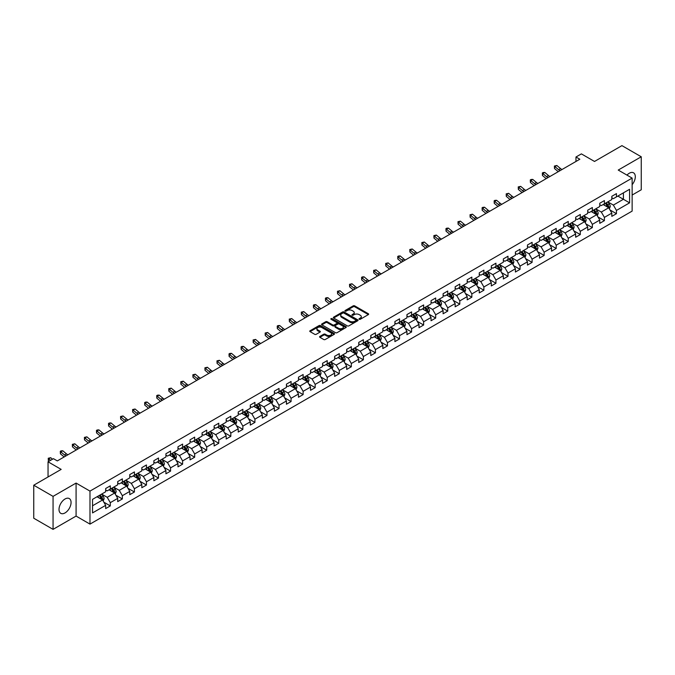 <?xml version="1.0" encoding="UTF-8"?>
<svg xmlns="http://www.w3.org/2000/svg" width="675" height="675" viewBox="0 0 675 675"><rect width="100%" height="100%" fill="white"/><g stroke="black" fill="none" stroke-linecap="round" stroke-linejoin="round"><path stroke-width="1.01" d="M359.227 319.275A0.751 0.43 0 0 0 360.29 319.275L368.348 314.618A1.072 0.616 0 0 0 368.66 314.179A1.072 0.616 0 0 0 368.348 313.74L354.696 305.868A1.072 0.616 0 0 0 353.185 305.868L345.127 310.517A0.751 0.43 0 0 0 346.191 311.124L347.228 310.525A3.434 1.983 0 0 1 352.08 310.525L353.219 311.183A3.434 1.983 0 0 1 354.223 312.584A3.434 1.983 0 0 1 353.219 313.985L352.181 314.584A0.751 0.43 0 0 0 353.236 315.2L354.282 314.601A3.434 1.983 0 0 1 359.134 314.601L360.273 315.25A3.434 1.983 0 0 1 361.277 316.659A3.434 1.983 0 0 1 360.273 318.06L359.227 318.659A0.751 0.43 0 0 0 359.227 319.275L359.227 318.659M65.036 512.916A8.522 4.919 120 0 0 70.605 505.406A8.522 4.919 120 0 0 69.297 498.572A8.522 4.919 120 0 0 65.036 498.994A8.522 4.919 120 0 0 59.468 506.503A8.522 4.919 120 0 0 60.775 513.337A8.522 4.919 120 0 0 65.036 512.916M632.138 184.672A8.522 4.919 120 0 0 633.538 172.817A8.522 4.919 120 0 0 629.277 173.239A8.522 4.919 120 0 0 626.957 175.112M319.891 336.42A1.072 0.616 0 0 0 319.579 336.859A1.072 0.616 0 0 0 319.891 337.298L323.722 339.508A1.072 0.616 0 0 0 325.24 339.508L334.184 334.344A1.072 0.616 0 0 0 334.505 333.906A1.072 0.616 0 0 0 334.184 333.467L320.541 325.586A1.072 0.616 0 0 0 319.022 325.586L310.078 330.75A1.072 0.616 0 0 0 309.757 331.189A1.072 0.616 0 0 0 310.078 331.627L314.702 334.302A1.072 0.616 0 0 0 316.221 334.302L320.043 332.083A1.072 0.616 0 0 0 320.363 331.653A1.072 0.616 0 0 0 320.043 331.214L317.748 329.889A2.869 1.654 0 0 1 316.913 328.717A2.869 1.654 0 0 1 318.684 327.189A2.869 1.654 0 0 1 321.806 327.544L330.792 332.733A2.869 1.654 0 0 1 331.636 333.906A2.869 1.654 0 0 1 329.864 335.433A2.869 1.654 0 0 1 326.734 335.078L325.24 334.209A1.072 0.616 0 0 0 323.722 334.209L319.891 336.42L319.891 337.298L323.722 335.104L323.722 334.209M632.138 195.05L641.25 189.785L641.25 156.777L621.937 145.631L594.515 161.46L581.377 153.883L575.969 157.005L579.833 159.232L57.308 460.907L53.452 458.679L48.043 461.801L48.043 476.963M53.063 496.37L53.063 529.369L76.081 516.08L76.081 483.072L53.063 496.37L33.75 485.215L61.172 469.387L48.043 461.801M76.081 483.072L89.986 491.105L632.138 178.099L632.138 211.106L89.986 524.112L89.986 491.105M641.25 156.777L618.233 170.066L632.138 178.099M347.304 325.89A1.072 0.616 0 0 0 348.823 325.89L357.767 320.726A1.072 0.616 0 0 0 358.087 320.288A1.072 0.616 0 0 0 357.767 319.849L344.123 311.968A1.072 0.616 0 0 0 342.605 311.968L333.652 317.14A1.072 0.616 0 0 0 333.34 317.571A1.072 0.616 0 0 0 333.652 318.009L347.304 325.89M331.341 319.435A0.751 0.43 0 0 1 332.1 319.537L345.963 327.544L337.027 332.699A1.072 0.616 0 0 1 335.517 332.699L321.865 324.818L321.865 323.941A1.072 0.616 0 0 0 321.553 324.38A1.072 0.616 0 0 0 321.865 324.818M321.865 323.941L325.696 321.73A1.072 0.616 0 0 1 327.215 321.73L332.75 324.928A1.072 0.616 0 0 0 334.26 324.928L336.8 323.46A1.072 0.616 0 0 0 337.12 323.021A1.072 0.616 0 0 0 336.8 322.591L331.037 319.258A0.751 0.43 0 0 1 332.1 318.651L345.98 326.658A1.072 0.616 0 0 1 346.292 327.097A1.072 0.616 0 0 1 345.98 327.535L345.98 326.658M53.063 529.369L33.75 518.223L33.75 485.215M103.857 502.183L110.303 505.913L110.303 502.656L117.72 498.369L117.72 501.626L122.361 498.952L122.361 495.695L129.769 491.417L129.769 494.674L134.409 491.999L134.409 488.742L141.826 484.456L141.826 487.713L146.458 485.038L146.458 481.781L153.875 477.503L153.875 480.76L158.507 478.077L158.507 474.82L165.923 470.542L165.923 473.799L170.564 471.125L170.564 467.868L177.981 463.582L177.981 466.838L182.613 464.164L182.613 460.907L190.029 456.629L190.029 459.886L194.662 457.211L194.662 453.954L202.078 449.668L202.078 452.925L206.71 450.25L206.71 446.993L214.127 442.716L214.127 445.964L218.767 443.289L218.767 440.032L226.184 435.755L226.184 439.012L230.816 436.337L230.816 433.08L238.233 428.794L238.233 432.051L242.865 429.376L242.865 426.119L250.282 421.841L250.282 425.098L254.922 422.415L254.922 419.167L262.339 414.88L262.339 418.137L266.971 415.462L266.971 412.206L274.387 407.928L274.387 411.176L279.02 408.502L279.02 405.245L286.436 400.967L286.436 404.224L291.068 401.549L291.068 398.292L298.485 394.006L298.485 397.263L303.126 394.588L303.126 391.331L310.542 387.053L310.542 390.31L315.174 387.627L315.174 384.379L322.591 380.093L322.591 383.349L327.223 380.675L327.223 377.418L334.64 373.132L334.64 376.388L339.28 373.714L339.28 370.457L346.697 366.179L346.697 369.436L351.329 366.761L351.329 363.504L358.746 359.218L358.746 362.475L363.378 359.8L363.378 356.543L370.794 352.266L370.794 355.523L375.427 352.839L375.427 349.591L382.843 345.305L382.843 348.562L387.484 345.887L387.484 342.63L394.9 338.344L394.9 341.601L399.532 338.926L399.532 335.669L406.949 331.391L406.949 334.648L411.581 331.973L411.581 328.717L418.998 324.43L418.998 327.687L423.638 325.012L423.638 321.756L431.047 317.478L431.047 320.726L435.687 318.052L435.687 314.795L443.104 310.517L443.104 313.774L447.736 311.099L447.736 307.842L455.153 303.556L455.153 306.813L459.785 304.138L459.785 300.881L467.201 296.603L467.201 299.86L471.842 297.186L471.842 293.929L479.258 289.642L479.258 292.899L483.891 290.225L483.891 286.968L491.307 282.69L491.307 285.938L495.939 283.264L495.939 280.007L503.356 275.729L503.356 278.986L507.997 276.311L507.997 273.054L515.405 268.768L515.405 272.025L520.045 269.35L520.045 266.093L527.462 261.816L527.462 265.073L532.094 262.389L532.094 259.141L539.511 254.855L539.511 258.112L544.143 255.437L544.143 252.18L551.559 247.902L551.559 251.151L556.2 248.476L556.2 245.219L563.617 240.941L563.617 244.198L568.249 241.523L568.249 238.267L575.665 233.98L575.665 237.237L580.298 234.562L580.298 231.306L587.714 227.028L587.714 230.285L592.346 227.602L592.346 224.353L599.763 220.067L599.763 223.324L604.403 220.649L604.403 217.392L611.82 213.106L611.82 216.363L616.452 213.688L616.452 210.431L629.581 202.854L629.581 189.295L623.405 192.864L623.405 199.285L629.581 202.854M110.303 505.913L105.671 508.587L105.671 505.33L92.534 512.916L92.534 499.357L105.671 491.771L105.671 488.514L110.303 485.84L110.303 489.097L117.72 484.819L117.72 481.562L122.361 478.879L122.361 482.136L129.769 477.858L129.769 474.601L134.409 471.926L134.409 475.183L141.826 470.897L141.826 467.64L146.458 464.965L146.458 468.222L153.875 463.944L153.875 460.688L158.507 458.013L158.507 461.27L165.923 456.983L165.923 453.727L170.564 451.052L170.564 454.309L177.981 450.023L177.981 446.774L182.613 444.091L182.613 447.348L190.029 443.07L190.029 439.813L194.662 437.138L194.662 440.395L202.078 436.109L202.078 432.852L206.71 430.177L206.71 433.434L214.127 429.157L214.127 425.9L218.767 423.225L218.767 426.473L226.184 422.196L226.184 418.939L230.816 416.264L230.816 419.521L238.233 415.235L238.233 411.986L242.865 409.303L242.865 412.56L250.282 408.282L250.282 405.025L254.922 402.351L254.922 405.608L262.339 401.321L262.339 398.064L266.971 395.39L266.971 398.647L274.387 394.369L274.387 391.112L279.02 388.437L279.02 391.686L286.436 387.408L286.436 384.151L291.068 381.476L291.068 384.733L298.485 380.447L298.485 377.19L303.126 374.515L303.126 377.772L310.542 373.494L310.542 370.238L315.174 367.563L315.174 370.82L322.591 366.533L322.591 363.277L327.223 360.602L327.223 363.859L334.64 359.581L334.64 356.324L339.28 353.649L339.28 356.898L346.697 352.62L346.697 349.363L351.329 346.688L351.329 349.945L358.746 345.659L358.746 342.402L363.378 339.727L363.378 342.984L370.794 338.707L370.794 335.45L375.427 332.775L375.427 336.032L382.843 331.746L382.843 328.489L387.484 325.814L387.484 329.071L394.9 324.785L394.9 321.536L399.532 318.853L399.532 322.11L406.949 317.832L406.949 314.575L411.581 311.901L411.581 315.157L418.998 310.871L418.998 307.614L423.638 304.94L423.638 308.197L431.047 303.919L431.047 300.662L435.687 297.987L435.687 301.236L443.104 296.958L443.104 293.701L447.736 291.026L447.736 294.283L455.153 289.997L455.153 286.748L459.785 284.065L459.785 287.322L467.201 283.044L467.201 279.788L471.842 277.113L471.842 280.37L479.258 276.083L479.258 272.827L483.891 270.152L483.891 273.409L491.307 269.131L491.307 265.874L495.939 263.199L495.939 266.448L503.356 262.17L503.356 258.913L507.997 256.238L507.997 259.495L515.405 255.209L515.405 251.961L520.045 249.278L520.045 252.534L527.462 248.257L527.462 245L532.094 242.325L532.094 245.582L539.511 241.296L539.511 238.039L544.143 235.364L544.143 238.621L551.559 234.343L551.559 231.086L556.2 228.412L556.2 231.66L563.617 227.382L563.617 224.125L568.249 221.451L568.249 224.707L575.665 220.421L575.665 217.164L580.298 214.49L580.298 217.747L587.714 213.469L587.714 210.212L592.346 207.537L592.346 210.794L599.763 206.508L599.763 203.251L604.403 200.576L604.403 203.833L611.82 199.555L611.82 196.298L616.452 193.615L616.452 196.872L629.581 189.295M109.072 489.814L114.632 493.02L107.215 497.306L101.655 494.092M105.671 489.991L107.215 490.877L110.303 489.097M107.215 497.306L110.303 502.656M114.632 493.02L117.72 498.369M121.12 482.853L126.681 486.068L119.264 490.345L113.704 487.131M117.72 483.03L119.264 483.924L122.361 482.136M119.264 490.345L122.361 495.695M126.681 486.068L129.769 491.417M133.169 475.892L138.738 479.107L131.321 483.384L125.752 480.178M129.769 476.069L131.321 476.963L134.409 475.183M131.321 483.384L134.409 488.742M138.738 479.107L141.826 484.456M145.226 468.939L150.787 472.146L143.37 476.432L137.81 473.217M141.826 469.117L143.37 470.011L146.458 468.222M143.37 476.432L146.458 481.781M150.787 472.146L153.875 477.503M157.275 461.978L162.835 465.193L155.419 469.471L149.858 466.265M153.875 462.156L155.419 463.05L158.507 461.27M155.419 469.471L158.507 474.82M162.835 465.193L165.923 470.542M169.324 455.026L174.884 458.232L167.468 462.518L161.907 459.304M165.923 455.203L167.468 456.089L170.564 454.309M167.468 462.518L170.564 467.868M174.884 458.232L177.981 463.582M181.373 448.065L186.941 451.271L179.525 455.557L173.956 452.343M177.981 448.242L179.525 449.137L182.613 447.348M179.525 455.557L182.613 460.907M186.941 451.271L190.029 456.629M193.43 441.104L198.99 444.319L191.573 448.597L186.013 445.39M190.029 441.281L191.573 442.176L194.662 440.395M191.573 448.597L194.662 453.954M198.99 444.319L202.078 449.668M205.478 434.152L211.039 437.358L203.622 441.644L198.062 438.429M202.078 434.329L203.622 435.223L206.71 433.434M203.622 441.644L206.71 446.993M211.039 437.358L214.127 442.716M217.527 427.191L223.087 430.405L215.679 434.683L210.111 431.477M214.127 427.368L215.679 428.262L218.767 426.473M215.679 434.683L218.767 440.032M223.087 430.405L226.184 435.755M229.584 420.23L235.145 423.444L227.728 427.731L222.168 424.516M226.184 420.415L227.728 421.301L230.816 419.521M227.728 427.731L230.816 433.08M235.145 423.444L238.233 428.794M241.633 413.277L247.193 416.483L239.777 420.77L234.217 417.555M238.233 413.454L239.777 414.349L242.865 412.56M239.777 420.77L242.865 426.119M247.193 416.483L250.282 421.841M253.682 406.316L259.242 409.531L251.826 413.809L246.265 410.602M250.282 406.493L251.826 407.388L254.922 405.608M251.826 413.809L254.922 419.167M259.242 409.531L262.339 414.88M265.731 399.364L271.299 402.57L263.883 406.856L258.314 403.642M262.339 399.541L263.883 400.427L266.971 398.647M263.883 406.856L266.971 412.206M271.299 402.57L274.387 407.928M277.788 392.403L283.348 395.618L275.932 399.895L270.371 396.681M274.387 392.58L275.932 393.474L279.02 391.686M275.932 399.895L279.02 405.245M283.348 395.618L286.436 400.967M289.837 385.442L295.397 388.657L287.98 392.934L282.42 389.728M286.436 385.627L287.98 386.513L291.068 384.733M287.98 392.934L291.068 398.292M295.397 388.657L298.485 394.006M301.885 378.489L307.446 381.696L300.038 385.982L294.469 382.767M298.485 378.667L300.038 379.561L303.126 377.772M300.038 385.982L303.126 391.331M307.446 381.696L310.542 387.053M313.942 371.528L319.503 374.743L312.086 379.021L306.526 375.815M310.542 371.706L312.086 372.6L315.174 370.82M312.086 379.021L315.174 384.379M319.503 374.743L322.591 380.093M325.991 364.576L331.552 367.782L324.135 372.068L318.575 368.854M322.591 364.753L324.135 365.639L327.223 363.859M324.135 372.068L327.223 377.418M331.552 367.782L334.64 373.132M338.04 357.615L343.6 360.83L336.184 365.108L330.623 361.893M334.64 357.792L336.184 358.687L339.28 356.898M336.184 365.108L339.28 370.457M343.6 360.83L346.697 366.179M350.089 350.654L355.657 353.869L348.241 358.147L342.672 354.94M346.697 350.831L348.241 351.726L351.329 349.945M348.241 358.147L351.329 363.504M355.657 353.869L358.746 359.218M362.146 343.702L367.706 346.908L360.29 351.194L354.729 347.979M358.746 343.879L360.29 344.773L363.378 342.984M360.29 351.194L363.378 356.543M367.706 346.908L370.794 352.266M374.195 336.741L379.755 339.955L372.338 344.233L366.778 341.027M370.794 336.918L372.338 337.812L375.427 336.032M372.338 344.233L375.427 349.591M379.755 339.955L382.843 345.305M386.243 329.788L391.804 332.994L384.387 337.281L378.827 334.066M382.843 329.965L384.387 330.851L387.484 329.071M384.387 337.281L387.484 342.63M391.804 332.994L394.9 338.344M398.292 322.827L403.861 326.042L396.444 330.32L390.884 327.105M394.9 323.004L396.444 323.899L399.532 322.11M396.444 330.32L399.532 335.669M403.861 326.042L406.949 331.391M410.349 315.866L415.91 319.081L408.493 323.359L402.933 320.152M406.949 316.043L408.493 316.938L411.581 315.157M408.493 323.359L411.581 328.717M415.91 319.081L418.998 324.43M422.398 308.914L427.958 312.12L420.542 316.406L414.982 313.192M418.998 309.091L420.542 309.985L423.638 308.197M420.542 316.406L423.638 321.756M427.958 312.12L431.047 317.478M434.447 301.953L440.016 305.168L432.599 309.445L427.03 306.239M431.047 302.13L432.599 303.024L435.687 301.236M432.599 309.445L435.687 314.795M440.016 305.168L443.104 310.517M446.504 294.992L452.064 298.207L444.648 302.493L439.087 299.278M443.104 295.177L444.648 296.063L447.736 294.283M444.648 302.493L447.736 307.842M452.064 298.207L455.153 303.556M458.553 288.039L464.113 291.246L456.697 295.532L451.136 292.317M455.153 288.217L456.697 289.111L459.785 287.322M456.697 295.532L459.785 300.881M464.113 291.246L467.201 296.603M470.602 281.078L476.162 284.293L468.745 288.571L463.185 285.365M467.201 281.256L468.745 282.15L471.842 280.37M468.745 288.571L471.842 293.929M476.162 284.293L479.258 289.642M482.65 274.126L488.219 277.332L480.803 281.618L475.242 278.404M479.258 274.303L480.803 275.198L483.891 273.409M480.803 281.618L483.891 286.968M488.219 277.332L491.307 282.69M494.708 267.165L500.268 270.38L492.851 274.657L487.291 271.443M491.307 267.342L492.851 268.237L495.939 266.448M492.851 274.657L495.939 280.007M500.268 270.38L503.356 275.729M506.756 260.204L512.317 263.419L504.9 267.697L499.34 264.49M503.356 260.39L504.9 261.276L507.997 259.495M504.9 267.697L507.997 273.054M512.317 263.419L515.405 268.768M518.805 253.252L524.374 256.458L516.957 260.744L511.388 257.529M515.405 253.429L516.957 254.323L520.045 252.534M516.957 260.744L520.045 266.093M524.374 256.458L527.462 261.816M530.862 246.291L536.423 249.505L529.006 253.783L523.446 250.577M527.462 246.468L529.006 247.362L532.094 245.582M529.006 253.783L532.094 259.141M536.423 249.505L539.511 254.855M542.911 239.338L548.471 242.544L541.055 246.831L535.494 243.616M539.511 239.515L541.055 240.401L544.143 238.621M541.055 246.831L544.143 252.18M548.471 242.544L551.559 247.902M554.96 232.377L560.52 235.592L553.103 239.87L547.543 236.655M551.559 232.554L553.103 233.449L556.2 231.66M553.103 239.87L556.2 245.219M560.52 235.592L563.617 240.941M567.008 225.416L572.577 228.631L565.161 232.909L559.592 229.703M563.617 225.602L565.161 226.488L568.249 224.707M565.161 232.909L568.249 238.267M572.577 228.631L575.665 233.98M579.066 218.464L584.626 221.67L577.209 225.956L571.649 222.742M575.665 218.641L577.209 219.535L580.298 217.747M577.209 225.956L580.298 231.306M584.626 221.67L587.714 227.028M591.114 211.503L596.675 214.718L589.258 218.995L583.698 215.789M587.714 211.68L589.258 212.574L592.346 210.794M589.258 218.995L592.346 224.353M596.675 214.718L599.763 220.067M603.163 204.55L608.723 207.757L601.315 212.043L595.747 208.828M599.763 204.727L601.315 205.613L604.403 203.833M601.315 212.043L604.403 217.392M608.723 207.757L611.82 213.106M617.844 196.071L623.405 199.285L613.364 205.082L607.804 201.867M611.82 197.767L613.364 198.661L616.452 196.872M613.364 205.082L616.452 210.431M76.081 516.08L89.986 524.112M575.969 157.005L575.969 161.46M92.534 505.778L102.583 499.981L97.014 496.766M102.583 499.981L105.671 505.33M610.006 209.967L616.452 213.688M597.949 216.92L604.403 220.649M585.9 223.881L592.346 227.602M573.851 230.842L580.298 234.562M561.794 237.794L568.249 241.523M549.745 244.755L556.2 248.476M537.697 251.707L544.143 255.437M525.648 258.668L532.094 262.389M513.591 265.629L520.045 269.35M501.542 272.582L507.997 276.311M489.493 279.543L495.939 283.264M477.436 286.504L483.891 290.225M465.387 293.456L471.842 297.186M453.338 300.417L459.785 304.138M441.29 307.37L447.736 311.099M429.233 314.331L435.687 318.052M417.184 321.292L423.638 325.012M405.135 328.244L411.581 331.973M393.078 335.205L399.532 338.926M381.029 342.157L387.484 345.887M368.98 349.118L375.427 352.839M356.932 356.079L363.378 359.8M344.874 363.032L351.329 366.761M332.826 369.993L339.28 373.714M320.777 376.945L327.223 380.675M308.728 383.906L315.174 387.627M296.671 390.867L303.126 394.588M284.622 397.82L291.068 401.549M272.573 404.781L279.02 408.502M260.516 411.742L266.971 415.462M248.468 418.694L254.922 422.415M236.419 425.655L242.865 429.376M224.37 432.608L230.816 436.337M212.313 439.568L218.767 443.289M200.264 446.529L206.71 450.25M188.215 453.482L194.662 457.211M176.158 460.443L182.613 464.164M164.109 467.395L170.564 471.125M152.061 474.356L158.507 478.077M140.012 481.317L146.458 485.038M127.955 488.27L134.409 491.999M115.906 495.231L122.361 498.952M359.53 319.376L360.273 318.946A3.434 1.983 0 0 0 361.277 317.545L361.277 316.659M354.223 312.584L354.223 313.478A3.434 1.983 0 0 1 353.219 314.879L352.477 315.309M368.348 313.74L368.348 314.618L354.696 306.754A1.072 0.616 0 0 0 353.185 306.754L345.423 311.234M357.758 320.735L344.123 312.863A1.072 0.616 0 0 0 342.605 312.863L333.669 318.018L333.652 317.14M355.877 320.6A0.751 0.43 0 0 0 355.877 319.984L343.896 313.065A0.751 0.43 0 0 0 342.832 313.065L341.736 313.698A3.434 1.983 0 0 0 340.723 315.098A3.434 1.983 0 0 0 341.736 316.499L349.92 321.233A3.434 1.983 0 0 0 354.772 321.233L355.877 320.6L355.877 321.486A0.751 0.43 0 0 0 355.877 320.878M340.723 315.098L340.723 315.993A3.434 1.983 0 0 0 341.736 317.393L341.736 316.499M355.877 321.486L354.772 322.118A3.434 1.983 0 0 1 349.92 322.118L341.736 317.393M321.882 324.827L325.696 322.625L325.696 321.73M337.12 323.021L337.12 323.916A1.072 0.616 0 0 1 336.8 324.354L334.26 325.823A1.072 0.616 0 0 1 332.75 325.823L327.215 322.625A1.072 0.616 0 0 0 325.696 322.625M338.487 328.244A2.869 1.654 0 0 0 341.618 328.607A2.869 1.654 0 0 0 343.389 327.071A2.869 1.654 0 0 0 342.546 325.907L339.382 324.076A1.072 0.616 0 0 0 337.863 324.076L335.323 325.544A1.072 0.616 0 0 0 335.011 325.983A1.072 0.616 0 0 0 335.323 326.422L338.487 328.244L338.487 329.138A2.869 1.654 0 0 0 341.618 329.493A2.869 1.654 0 0 0 343.389 327.966L343.389 327.071M335.011 325.983L335.011 326.869A1.072 0.616 0 0 0 335.323 327.308L335.323 326.422M338.487 329.138L335.323 327.308M331.636 333.906L331.636 334.8A2.869 1.654 0 0 1 329.864 336.327A2.869 1.654 0 0 1 326.734 335.964L325.24 335.104A1.072 0.616 0 0 0 323.722 335.104M316.913 328.717L316.913 329.611A2.869 1.654 0 0 0 317.748 330.775L317.748 329.889M320.043 331.214L320.043 332.083L317.748 330.775M334.184 333.467L334.184 334.344L320.541 326.481A1.072 0.616 0 0 0 319.022 326.481L310.087 331.636L310.078 330.75M609.339 208.811L610.259 206.499A2.894 1.671 -120 0 0 609.331 204.036L607.736 201.909M604.96 205.58L603.872 204.137M605.34 203.285L606.935 205.419A2.894 1.671 60 0 1 607.77 207.157L608.69 206.626A2.894 1.671 -120 0 0 607.863 204.879L606.268 202.753M605.542 203.175L607.314 205.537A1.477 0.852 60 0 1 607.584 205.985L608.69 206.626M560.115 170.615A5.459 3.156 60 0 1 558.605 169.703L554.926 166.607L554.496 168.531L558.174 171.627A8.193 4.733 -120 0 0 558.259 171.695M562.047 169.501A5.459 3.156 60 0 1 560.537 168.581L556.858 165.493L554.926 166.607L554.394 166.025L556.858 165.493M554.496 168.531L554.394 166.025M597.291 215.772L598.202 213.46A2.894 1.671 -120 0 0 597.282 210.988L595.688 208.862M592.912 212.541L591.823 211.098M593.291 210.246L594.886 212.372A2.894 1.671 60 0 1 595.713 214.118L596.641 213.578A2.894 1.671 -120 0 0 595.814 211.84L594.219 209.714M593.494 210.127L595.266 212.49A1.477 0.852 60 0 1 595.527 212.937L596.641 213.578M585.233 222.733L586.153 220.413A2.894 1.671 -120 0 0 585.233 217.949L583.639 215.823M580.854 219.493L579.774 218.05M581.242 217.207L582.837 219.333A2.894 1.671 60 0 1 583.664 221.071L584.592 220.539A2.894 1.671 -120 0 0 583.765 218.801L582.171 216.667M581.445 217.088L583.208 219.451A1.477 0.852 60 0 1 583.478 219.898L584.592 220.539M548.066 177.576A5.459 3.156 60 0 1 546.556 176.656L542.877 173.559L542.447 175.492L546.126 178.588A8.193 4.733 -120 0 0 546.202 178.647M549.998 176.462A5.459 3.156 60 0 1 548.488 175.542L544.801 172.446L542.877 173.559L542.346 172.986L543.113 172.538L544.801 172.446M542.447 175.492L542.346 172.986M536.009 184.537A5.459 3.156 60 0 1 534.507 183.617L530.82 180.52L530.39 182.444L534.077 185.541A8.193 4.733 -120 0 0 534.153 185.608M537.941 183.414A5.459 3.156 60 0 1 536.439 182.503L532.752 179.407L530.82 180.52L530.297 179.938L531.065 179.491L532.752 179.407M530.39 182.444L530.297 179.938M573.185 229.686L574.104 227.374A2.894 1.671 -120 0 0 573.176 224.91L571.582 222.775M568.806 226.454L567.726 225.011M569.194 224.159L570.788 226.294A2.894 1.671 60 0 1 571.615 228.032L572.543 227.5A2.894 1.671 -120 0 0 571.708 225.754L570.113 223.628M569.388 224.049L571.16 226.403A1.477 0.852 60 0 1 571.43 226.851L572.543 227.5M561.136 236.647L562.056 234.326A2.894 1.671 -120 0 0 561.127 231.863L559.533 229.736M556.757 233.415L555.668 231.964M557.137 231.12L558.731 233.246A2.894 1.671 60 0 1 559.558 234.993L560.486 234.453A2.894 1.671 -120 0 0 559.659 232.715L558.065 230.58M557.339 231.002L559.111 233.364A1.477 0.852 60 0 1 559.381 233.812L560.486 234.453M549.079 243.599L549.998 241.287A2.894 1.671 -120 0 0 549.079 238.823L547.484 236.697M544.7 240.368L543.62 238.925M545.088 238.081L546.683 240.207A2.894 1.671 60 0 1 547.509 241.945L548.438 241.414A2.894 1.671 -120 0 0 547.611 239.667L546.016 237.541M545.29 237.963L547.062 240.325A1.477 0.852 60 0 1 547.324 240.773L548.438 241.414M523.96 191.489A5.459 3.156 60 0 1 522.45 190.569L518.771 187.481L518.341 189.405L522.02 192.502A8.193 4.733 -120 0 0 522.104 192.561M525.892 190.375A5.459 3.156 60 0 1 524.382 189.456L520.703 186.359L518.771 187.481L518.24 186.899L520.703 186.359M518.341 189.405L518.24 186.899M511.912 198.45A5.459 3.156 60 0 1 510.401 197.53L506.722 194.434L506.292 196.366L509.971 199.454A8.193 4.733 -120 0 0 510.047 199.522M513.844 197.336A5.459 3.156 60 0 1 512.333 196.417L508.655 193.32L506.722 194.434L506.191 193.86L508.655 193.32M506.292 196.366L506.191 193.86M499.863 205.403A5.459 3.156 60 0 1 498.352 204.491L494.665 201.395L494.243 203.318L497.922 206.415A8.193 4.733 -120 0 0 497.998 206.482M501.787 204.289A5.459 3.156 60 0 1 500.285 203.369L496.597 200.281L494.665 201.395L494.142 200.812L494.91 200.365L496.597 200.281M494.243 203.318L494.142 200.812M487.806 212.363A5.459 3.156 60 0 1 486.304 211.444L482.617 208.347L482.186 210.279L485.873 213.376A8.193 4.733 -120 0 0 485.949 213.435M489.738 211.25A5.459 3.156 60 0 1 488.227 210.33L484.549 207.233L482.617 208.347L482.093 207.773L482.861 207.326L484.549 207.233M482.186 210.279L482.093 207.773M475.757 219.324A5.459 3.156 60 0 1 474.247 218.405L470.568 215.308L470.138 217.232L473.816 220.328A8.193 4.733 -120 0 0 473.901 220.396M477.689 218.211A5.459 3.156 60 0 1 476.179 217.291L472.5 214.194L470.568 215.308L470.036 214.726L472.5 214.194M470.138 217.232L470.036 214.726M463.708 226.277A5.459 3.156 60 0 1 462.198 225.357L458.519 222.269L458.089 224.193L461.767 227.289A8.193 4.733 -120 0 0 461.843 227.348M465.64 225.163A5.459 3.156 60 0 1 464.13 224.243L460.443 221.155L458.519 222.269L457.987 221.687L460.443 221.155M458.089 224.193L457.987 221.687M451.651 233.238A5.459 3.156 60 0 1 450.149 232.318L446.462 229.222L446.032 231.154L449.719 234.242A8.193 4.733 -120 0 0 449.795 234.309M453.583 232.124A5.459 3.156 60 0 1 452.081 231.204L448.394 228.108L446.462 229.222L445.939 228.648L446.707 228.201L448.394 228.108M446.032 231.154L445.939 228.648M439.602 240.199A5.459 3.156 60 0 1 438.092 239.279L434.413 236.183L433.983 238.106L437.67 241.203A8.193 4.733 -120 0 0 437.746 241.27M441.534 239.077A5.459 3.156 60 0 1 440.024 238.165L436.345 235.069L434.413 236.183L433.882 235.6L436.345 235.069M433.983 238.106L433.882 235.6M427.553 247.151A5.459 3.156 60 0 1 426.043 246.232L422.364 243.143L421.934 245.067L425.613 248.164A8.193 4.733 -120 0 0 425.697 248.223M429.486 246.038A5.459 3.156 60 0 1 427.975 245.118L424.297 242.021L422.364 243.143L421.833 242.561L424.297 242.021M421.934 245.067L421.833 242.561M415.505 254.112A5.459 3.156 60 0 1 413.994 253.192L410.307 250.096L409.885 252.02L413.564 255.116A8.193 4.733 -120 0 0 413.64 255.184M417.428 252.998A5.459 3.156 60 0 1 415.927 252.079L412.239 248.982L410.307 250.096L409.784 249.514L412.239 248.982M409.885 252.02L409.784 249.514M403.448 261.065A5.459 3.156 60 0 1 401.946 260.145L398.258 257.057L397.828 258.981L401.515 262.077A8.193 4.733 -120 0 0 401.591 262.145M405.38 259.951A5.459 3.156 60 0 1 403.869 259.031L400.191 255.943L398.258 257.057L397.735 256.475L398.503 256.027L400.191 255.943M397.828 258.981L397.735 256.475M391.399 268.026A5.459 3.156 60 0 1 389.888 267.106L386.21 264.009L385.779 265.942L389.458 269.03A8.193 4.733 -120 0 0 389.543 269.097M393.331 266.912A5.459 3.156 60 0 1 391.821 265.992L388.142 262.896L386.21 264.009L385.678 263.436L388.142 262.896M385.779 265.942L385.678 263.436M379.35 274.987A5.459 3.156 60 0 1 377.84 274.067L374.161 270.97L373.731 272.894L377.409 275.991A8.193 4.733 -120 0 0 377.485 276.058M381.282 273.864A5.459 3.156 60 0 1 379.772 272.953L376.093 269.857L374.161 270.97L373.629 270.388L376.093 269.857M373.731 272.894L373.629 270.388M367.293 281.939A5.459 3.156 60 0 1 365.791 281.019L362.104 277.931L361.673 279.855L365.361 282.952A8.193 4.733 -120 0 0 365.437 283.011M369.225 280.825A5.459 3.156 60 0 1 367.723 279.906L364.036 276.809L362.104 277.931L361.581 277.349L362.348 276.902L364.036 276.809M361.673 279.855L361.581 277.349M355.244 288.9A5.459 3.156 60 0 1 353.734 287.98L350.055 284.884L349.625 286.816L353.312 289.904A8.193 4.733 -120 0 0 353.388 289.972M357.176 287.786A5.459 3.156 60 0 1 355.666 286.867L351.987 283.77L350.055 284.884L349.523 284.302L351.987 283.77M349.625 286.816L349.523 284.302M343.195 295.852A5.459 3.156 60 0 1 341.685 294.941L338.006 291.845L337.576 293.768L341.255 296.865A8.193 4.733 -120 0 0 341.339 296.933M345.127 294.739A5.459 3.156 60 0 1 343.617 293.819L339.938 290.731L338.006 291.845L337.475 291.262L339.938 290.731M337.576 293.768L337.475 291.262M331.147 302.813A5.459 3.156 60 0 1 329.636 301.894L325.957 298.797L325.527 300.729L329.206 303.817A8.193 4.733 -120 0 0 329.282 303.885M333.07 301.7A5.459 3.156 60 0 1 331.568 300.78L327.881 297.683L325.957 298.797L325.426 298.223L326.194 297.776L327.881 297.683M325.527 300.729L325.426 298.223M319.089 309.774A5.459 3.156 60 0 1 317.587 308.855L313.9 305.758L313.47 307.682L317.157 310.778A8.193 4.733 -120 0 0 317.233 310.846M321.022 308.652A5.459 3.156 60 0 1 319.511 307.741L315.832 304.644L313.9 305.758L313.377 305.176L314.145 304.729L315.832 304.644M313.47 307.682L313.377 305.176M307.041 316.727A5.459 3.156 60 0 1 305.53 315.807L301.852 312.719L301.421 314.643L305.1 317.739A8.193 4.733 -120 0 0 305.184 317.798M308.973 315.613A5.459 3.156 60 0 1 307.462 314.693L303.784 311.597L301.852 312.719L301.32 312.137L303.784 311.597M301.421 314.643L301.32 312.137M537.03 250.56L537.95 248.248A2.894 1.671 -120 0 0 537.03 245.784L535.435 243.65M532.651 247.328L531.571 245.886M533.039 245.033L534.634 247.16A2.894 1.671 60 0 1 535.461 248.906L536.389 248.366A2.894 1.671 -120 0 0 535.562 246.628L533.967 244.502M533.242 244.915L535.005 247.278A1.477 0.852 60 0 1 535.275 247.725L536.389 248.366M524.981 257.521L525.901 255.201A2.894 1.671 -120 0 0 524.973 252.737L523.378 250.611M520.602 254.289L519.522 252.838M520.982 251.994L522.577 254.121A2.894 1.671 60 0 1 523.412 255.859L524.34 255.327A2.894 1.671 -120 0 0 523.505 253.589L521.91 251.454M521.184 251.876L522.956 254.239A1.477 0.852 60 0 1 523.226 254.686L524.34 255.327M512.933 264.473L513.844 262.162A2.894 1.671 -120 0 0 512.924 259.698L511.329 257.572M508.553 261.242L507.465 259.799M508.933 258.947L510.528 261.082A2.894 1.671 60 0 1 511.355 262.82L512.283 262.288A2.894 1.671 -120 0 0 511.456 260.542L509.861 258.415M509.136 258.837L510.907 261.191A1.477 0.852 60 0 1 511.169 261.647L512.283 262.288M500.875 271.434L501.795 269.123A2.894 1.671 -120 0 0 500.875 266.65L499.281 264.524M496.496 268.203L495.416 266.752M496.884 265.908L498.479 268.034A2.894 1.671 60 0 1 499.306 269.781L500.234 269.241A2.894 1.671 -120 0 0 499.407 267.502L497.812 265.376M497.087 265.79L498.85 268.152A1.477 0.852 60 0 1 499.12 268.599L500.234 269.241M488.827 278.395L489.746 276.075A2.894 1.671 -120 0 0 488.818 273.611L487.223 271.485M484.447 275.155L483.368 273.712M484.836 272.869L486.43 274.995A2.894 1.671 60 0 1 487.257 276.733L488.185 276.202A2.894 1.671 -120 0 0 487.35 274.455L485.755 272.329M485.038 272.751L486.802 275.113A1.477 0.852 60 0 1 487.072 275.56L488.185 276.202M476.778 285.348L477.697 283.036A2.894 1.671 -120 0 0 476.769 280.572L475.175 278.438M472.399 282.116L471.31 280.673M472.778 279.821L474.373 281.948A2.894 1.671 60 0 1 475.208 283.694L476.128 283.154A2.894 1.671 -120 0 0 475.301 281.416L473.707 279.29M472.981 279.703L474.753 282.066A1.477 0.852 60 0 1 475.023 282.513L476.128 283.154M464.721 292.309L465.64 289.988A2.894 1.671 -120 0 0 464.721 287.525L463.126 285.398M460.342 289.077L459.262 287.626M460.73 286.782L462.324 288.908A2.894 1.671 60 0 1 463.151 290.647L464.079 290.115A2.894 1.671 -120 0 0 463.252 288.377L461.658 286.242M460.932 286.664L462.704 289.027A1.477 0.852 60 0 1 462.966 289.474L464.079 290.115M452.672 299.261L453.592 296.949A2.894 1.671 -120 0 0 452.672 294.486L451.077 292.359M448.293 296.03L447.213 294.587M448.681 293.735L450.276 295.869A2.894 1.671 60 0 1 451.102 297.608L452.031 297.076A2.894 1.671 -120 0 0 451.204 295.329L449.609 293.203M448.883 293.625L450.647 295.979A1.477 0.852 60 0 1 450.917 296.435L452.031 297.076M440.623 306.222L441.543 303.91A2.894 1.671 -120 0 0 440.615 301.438L439.02 299.312M436.244 302.991L435.164 301.539M436.624 300.696L438.218 302.822A2.894 1.671 60 0 1 439.054 304.568L439.982 304.028A2.894 1.671 -120 0 0 439.147 302.29L437.552 300.164M436.826 300.577L438.598 302.94A1.477 0.852 60 0 1 438.868 303.387L439.982 304.028M428.574 313.183L429.494 310.863A2.894 1.671 -120 0 0 428.566 308.399L426.971 306.273M424.195 309.943L423.107 308.5M424.575 307.657L426.17 309.783A2.894 1.671 60 0 1 426.997 311.521L427.925 310.989A2.894 1.671 -120 0 0 427.098 309.243L425.503 307.117M424.777 307.538L426.549 309.901A1.477 0.852 60 0 1 426.819 310.348L427.925 310.989M416.517 320.136L417.437 317.824A2.894 1.671 -120 0 0 416.517 315.36L414.923 313.225M412.138 316.904L411.058 315.461M412.526 314.609L414.121 316.744A2.894 1.671 60 0 1 414.948 318.482L415.876 317.942A2.894 1.671 -120 0 0 415.049 316.204L413.454 314.077M412.729 314.491L414.492 316.853A1.477 0.852 60 0 1 414.762 317.301L415.876 317.942M404.468 327.097L405.388 324.776A2.894 1.671 -120 0 0 404.46 322.312L402.865 320.186M400.089 323.865L399.009 322.414M400.477 321.57L402.072 323.696A2.894 1.671 60 0 1 402.899 325.434L403.827 324.903A2.894 1.671 -120 0 0 402.992 323.165L401.406 321.03M400.68 321.452L402.443 323.814A1.477 0.852 60 0 1 402.713 324.262L403.827 324.903M392.42 334.049L393.339 331.737A2.894 1.671 -120 0 0 392.411 329.273L390.817 327.147M388.041 330.817L386.952 329.375M388.42 328.523L390.015 330.657A2.894 1.671 60 0 1 390.85 332.395L391.77 331.864A2.894 1.671 -120 0 0 390.943 330.117L389.348 327.991M388.623 328.413L390.395 330.775A1.477 0.852 60 0 1 390.665 331.223L391.77 331.864M380.363 341.01L381.282 338.698A2.894 1.671 -120 0 0 380.363 336.226L378.768 334.1M375.983 337.778L374.903 336.336M376.372 335.483L377.966 337.61A2.894 1.671 60 0 1 378.793 339.356L379.721 338.816A2.894 1.671 -120 0 0 378.894 337.078L377.3 334.952M376.574 335.365L378.346 337.728A1.477 0.852 60 0 1 378.608 338.175L379.721 338.816M368.314 347.971L369.233 345.651A2.894 1.671 -120 0 0 368.314 343.187L366.719 341.061M363.935 344.731L362.855 343.288M364.323 342.444L365.918 344.571A2.894 1.671 60 0 1 366.744 346.309L367.673 345.777A2.894 1.671 -120 0 0 366.846 344.039L365.251 341.904M364.525 342.326L366.289 344.689A1.477 0.852 60 0 1 366.559 345.136L367.673 345.777M356.265 354.923L357.185 352.612A2.894 1.671 -120 0 0 356.257 350.148L354.662 348.013M351.886 351.692L350.806 350.249M352.274 349.397L353.86 351.532A2.894 1.671 60 0 1 354.696 353.27L355.624 352.738A2.894 1.671 -120 0 0 354.788 350.992L353.194 348.865M352.468 349.279L354.24 351.641A1.477 0.852 60 0 1 354.51 352.088L355.624 352.738M344.216 361.884L345.136 359.564A2.894 1.671 -120 0 0 344.208 357.1L342.613 354.974M339.837 358.653L338.749 357.202M340.217 356.358L341.812 358.484A2.894 1.671 60 0 1 342.638 360.231L343.567 359.691A2.894 1.671 -120 0 0 342.74 357.952L341.145 355.818M340.419 356.24L342.191 358.602A1.477 0.852 60 0 1 342.461 359.049L343.567 359.691M332.159 368.837L333.079 366.525A2.894 1.671 -120 0 0 332.159 364.061L330.564 361.935M327.78 365.605L326.7 364.163M328.168 363.319L329.763 365.445A2.894 1.671 60 0 1 330.59 367.183L331.518 366.652A2.894 1.671 -120 0 0 330.691 364.905L329.096 362.779M328.371 363.201L330.142 365.563A1.477 0.852 60 0 1 330.404 366.01L331.518 366.652M320.11 375.798L321.03 373.486A2.894 1.671 -120 0 0 320.102 371.022L318.516 368.887M315.731 372.566L314.651 371.123M316.119 370.271L317.714 372.398A2.894 1.671 60 0 1 318.541 374.144L319.469 373.604A2.894 1.671 -120 0 0 318.642 371.866L317.048 369.74M316.322 370.153L318.085 372.516A1.477 0.852 60 0 1 318.355 372.963L319.469 373.604M308.062 382.759L308.981 380.438A2.894 1.671 -120 0 0 308.053 377.975L306.458 375.848M303.683 379.527L302.594 378.076M304.062 377.232L305.657 379.358A2.894 1.671 60 0 1 306.492 381.097L307.412 380.565A2.894 1.671 -120 0 0 306.585 378.827L304.99 376.692M304.265 377.114L306.037 379.477A1.477 0.852 60 0 1 306.307 379.924L307.412 380.565M294.992 323.688A5.459 3.156 60 0 1 293.482 322.768L289.803 319.672L289.373 321.604L293.051 324.692A8.193 4.733 -120 0 0 293.127 324.759M296.924 322.574A5.459 3.156 60 0 1 295.414 321.654L291.735 318.558L289.803 319.672L289.271 319.098L291.735 318.558M289.373 321.604L289.271 319.098M282.935 330.64A5.459 3.156 60 0 1 281.433 329.729L277.746 326.632L277.324 328.556L281.002 331.653A8.193 4.733 -120 0 0 281.078 331.72M284.867 329.527A5.459 3.156 60 0 1 283.365 328.607L279.678 325.519L277.746 326.632L277.223 326.05L277.99 325.603L279.678 325.519M277.324 328.556L277.223 326.05M270.886 337.601A5.459 3.156 60 0 1 269.376 336.682L265.697 333.585L265.267 335.517L268.954 338.614A8.193 4.733 -120 0 0 269.03 338.673M272.818 336.488A5.459 3.156 60 0 1 271.308 335.568L267.629 332.471L265.697 333.585L265.165 333.011L267.629 332.471M265.267 335.517L265.165 333.011M258.837 344.562A5.459 3.156 60 0 1 257.327 343.642L253.648 340.546L253.218 342.47L256.897 345.566A8.193 4.733 -120 0 0 256.981 345.634M260.769 343.448A5.459 3.156 60 0 1 259.259 342.529L255.58 339.432L253.648 340.546L253.117 339.964L255.58 339.432M253.218 342.47L253.117 339.964M296.013 389.711L296.924 387.399A2.894 1.671 -120 0 0 296.004 384.936L294.41 382.801M291.634 386.48L290.545 385.037M292.013 384.185L293.608 386.319A2.894 1.671 60 0 1 294.435 388.058L295.363 387.526A2.894 1.671 -120 0 0 294.536 385.779L292.942 383.653M292.216 384.075L293.988 386.429A1.477 0.852 60 0 1 294.249 386.876L295.363 387.526M283.956 396.672L284.875 394.36A2.894 1.671 -120 0 0 283.956 391.888L282.361 389.762M279.577 393.441L278.497 391.989M279.965 391.146L281.559 393.272A2.894 1.671 60 0 1 282.386 395.018L283.314 394.478A2.894 1.671 -120 0 0 282.488 392.74L280.893 390.614M280.167 391.027L281.931 393.39A1.477 0.852 60 0 1 282.201 393.837L283.314 394.478M271.907 403.633L272.827 401.313A2.894 1.671 -120 0 0 271.898 398.849L270.304 396.723M267.528 400.393L266.448 398.95M267.916 398.107L269.511 400.233A2.894 1.671 60 0 1 270.337 401.971L271.266 401.439A2.894 1.671 -120 0 0 270.43 399.693L268.836 397.567M268.11 397.988L269.882 400.351A1.477 0.852 60 0 1 270.152 400.798L271.266 401.439M259.858 410.586L260.778 408.274A2.894 1.671 -120 0 0 259.85 405.81L258.255 403.675M255.479 407.354L254.391 405.911M255.859 405.059L257.453 407.185A2.894 1.671 60 0 1 258.28 408.932L259.208 408.392A2.894 1.671 -120 0 0 258.382 406.654L256.787 404.527M256.061 404.941L257.833 407.303A1.477 0.852 60 0 1 258.103 407.751L259.208 408.392M247.801 417.547L248.721 415.226A2.894 1.671 -120 0 0 247.801 412.762L246.206 410.636M243.422 414.315L242.342 412.864M243.81 412.02L245.405 414.146A2.894 1.671 60 0 1 246.232 415.884L247.16 415.353A2.894 1.671 -120 0 0 246.333 413.615L244.738 411.48M244.012 411.902L245.784 414.264A1.477 0.852 60 0 1 246.046 414.712L247.16 415.353M235.752 424.499L236.672 422.187A2.894 1.671 -120 0 0 235.752 419.723L234.157 417.597M231.373 421.267L230.293 419.825M231.761 418.973L233.356 421.107A2.894 1.671 60 0 1 234.183 422.845L235.111 422.314A2.894 1.671 -120 0 0 234.284 420.567L232.689 418.441M231.964 418.863L233.727 421.217A1.477 0.852 60 0 1 233.997 421.673L235.111 422.314M223.703 431.46L224.623 429.148A2.894 1.671 -120 0 0 223.695 426.676L222.1 424.55M219.324 428.228L218.236 426.777M219.704 425.933L221.299 428.06A2.894 1.671 60 0 1 222.134 429.806L223.054 429.266A2.894 1.671 -120 0 0 222.227 427.528L220.632 425.402M219.907 425.815L221.678 428.178A1.477 0.852 60 0 1 221.948 428.625L223.054 429.266M211.655 438.421L212.566 436.101A2.894 1.671 -120 0 0 211.646 433.637L210.052 431.511M207.276 435.181L206.187 433.738M207.655 432.894L209.25 435.021A2.894 1.671 60 0 1 210.077 436.759L211.005 436.227A2.894 1.671 -120 0 0 210.178 434.481L208.583 432.354M207.858 432.776L209.63 435.139A1.477 0.852 60 0 1 209.891 435.586L211.005 436.227M246.788 351.515A5.459 3.156 60 0 1 245.278 350.595L241.599 347.507L241.169 349.431L244.848 352.527A8.193 4.733 -120 0 0 244.924 352.586M248.721 350.401A5.459 3.156 60 0 1 247.21 349.481L243.523 346.393L241.599 347.507L241.068 346.925L241.836 346.477L243.523 346.393M241.169 349.431L241.068 346.925M234.731 358.476A5.459 3.156 60 0 1 233.229 357.556L229.542 354.459L229.112 356.392L232.799 359.48A8.193 4.733 -120 0 0 232.875 359.547M236.663 357.362A5.459 3.156 60 0 1 235.162 356.442L231.474 353.346L229.542 354.459L229.019 353.886L229.787 353.438L231.474 353.346M229.112 356.392L229.019 353.886M222.683 365.437A5.459 3.156 60 0 1 221.172 364.517L217.493 361.42L217.063 363.344L220.742 366.441A8.193 4.733 -120 0 0 220.826 366.508M224.615 364.314A5.459 3.156 60 0 1 223.104 363.403L219.426 360.307L217.493 361.42L216.962 360.838L219.426 360.307M217.063 363.344L216.962 360.838M210.634 372.389A5.459 3.156 60 0 1 209.123 371.469L205.445 368.381L205.014 370.305L208.693 373.402A8.193 4.733 -120 0 0 208.769 373.461M212.566 371.275A5.459 3.156 60 0 1 211.056 370.356L207.377 367.259L205.445 368.381L204.913 367.799L207.377 367.259M205.014 370.305L204.913 367.799M198.577 379.35A5.459 3.156 60 0 1 197.075 378.43L193.387 375.334L192.966 377.257L196.644 380.354A8.193 4.733 -120 0 0 196.72 380.422M200.509 378.236A5.459 3.156 60 0 1 199.007 377.317L195.32 374.22L193.387 375.334L192.864 374.752L195.32 374.22M192.966 377.257L192.864 374.752M186.528 386.302A5.459 3.156 60 0 1 185.018 385.383L181.339 382.295L180.908 384.218L184.596 387.315A8.193 4.733 -120 0 0 184.672 387.382M188.46 385.189A5.459 3.156 60 0 1 186.95 384.269L183.271 381.181L181.339 382.295L180.807 381.712L183.271 381.181M180.908 384.218L180.807 381.712M174.479 393.263A5.459 3.156 60 0 1 172.969 392.344L169.29 389.247L168.86 391.179L172.538 394.267A8.193 4.733 -120 0 0 172.623 394.335M176.411 392.15A5.459 3.156 60 0 1 174.901 391.23L171.222 388.133L169.29 389.247L168.758 388.673L171.222 388.133M168.86 391.179L168.758 388.673M162.43 400.224A5.459 3.156 60 0 1 160.92 399.305L157.241 396.208L156.811 398.132L160.49 401.228A8.193 4.733 -120 0 0 160.566 401.296M164.363 399.102A5.459 3.156 60 0 1 162.852 398.191L159.165 395.094L157.241 396.208L156.71 395.626L157.477 395.179L159.165 395.094M156.811 398.132L156.71 395.626M199.597 445.373L200.517 443.062A2.894 1.671 -120 0 0 199.597 440.598L198.003 438.463M195.218 442.142L194.138 440.699M195.607 439.847L197.201 441.973A2.894 1.671 60 0 1 198.028 443.72L198.956 443.18A2.894 1.671 -120 0 0 198.129 441.442L196.535 439.315M195.809 439.729L197.572 442.091A1.477 0.852 60 0 1 197.843 442.538L198.956 443.18M150.373 407.177A5.459 3.156 60 0 1 148.871 406.257L145.184 403.169L144.754 405.093L148.441 408.189A8.193 4.733 -120 0 0 148.517 408.248M152.305 406.063A5.459 3.156 60 0 1 150.803 405.143L147.116 402.047L145.184 403.169L144.661 402.587L145.429 402.14L147.116 402.047M144.754 405.093L144.661 402.587M187.549 452.334L188.468 450.014A2.894 1.671 -120 0 0 187.54 447.55L185.946 445.424M183.17 449.103L182.09 447.652M183.558 446.808L185.153 448.934A2.894 1.671 60 0 1 185.979 450.672L186.907 450.141A2.894 1.671 -120 0 0 186.072 448.403L184.477 446.268M183.76 446.69L185.524 449.052A1.477 0.852 60 0 1 185.794 449.499L186.907 450.141M138.324 414.138A5.459 3.156 60 0 1 136.814 413.218L133.135 410.122L132.705 412.045L136.392 415.142A8.193 4.733 -120 0 0 136.468 415.209M140.257 413.024A5.459 3.156 60 0 1 138.746 412.104L135.068 409.008L133.135 410.122L132.604 409.539L135.068 409.008M132.705 412.045L132.604 409.539M175.5 459.287L176.42 456.975A2.894 1.671 -120 0 0 175.492 454.511L173.897 452.385M171.121 456.055L170.032 454.612M171.501 453.76L173.095 455.895A2.894 1.671 60 0 1 173.931 457.633L174.85 457.102A2.894 1.671 -120 0 0 174.023 455.355L172.429 453.229M171.703 453.651L173.475 456.013A1.477 0.852 60 0 1 173.745 456.46L174.85 457.102M126.276 421.09A5.459 3.156 60 0 1 124.765 420.179L121.087 417.082L120.656 419.006L124.335 422.103A8.193 4.733 -120 0 0 124.419 422.17M128.208 419.977A5.459 3.156 60 0 1 126.697 419.057L123.019 415.969L121.087 417.082L120.555 416.5L123.019 415.969M120.656 419.006L120.555 416.5M163.443 466.248L164.363 463.936A2.894 1.671 -120 0 0 163.443 461.464L161.848 459.337M159.064 463.016L157.984 461.573M159.452 460.721L161.047 462.847A2.894 1.671 60 0 1 161.873 464.594L162.802 464.054A2.894 1.671 -120 0 0 161.975 462.316L160.38 460.19M159.654 460.603L161.426 462.966A1.477 0.852 60 0 1 161.688 463.413L162.802 464.054M114.227 428.051A5.459 3.156 60 0 1 112.717 427.132L109.029 424.035L108.608 425.967L112.286 429.055A8.193 4.733 -120 0 0 112.362 429.123M116.151 426.938A5.459 3.156 60 0 1 114.649 426.018L110.962 422.921L109.029 424.035L108.506 423.461L109.274 423.014L110.962 422.921M108.608 425.967L108.506 423.461M151.394 473.209L152.314 470.888A2.894 1.671 -120 0 0 151.394 468.425L149.799 466.298M147.015 469.969L145.935 468.526M147.403 467.682L148.998 469.808A2.894 1.671 60 0 1 149.825 471.547L150.753 471.015A2.894 1.671 -120 0 0 149.926 469.277L148.331 467.142M147.606 467.564L149.369 469.927A1.477 0.852 60 0 1 149.639 470.374L150.753 471.015M102.17 435.012A5.459 3.156 60 0 1 100.668 434.093L96.981 430.996L96.55 432.92L100.237 436.016A8.193 4.733 -120 0 0 100.313 436.084M104.102 433.89A5.459 3.156 60 0 1 102.592 432.979L98.913 429.882L96.981 430.996L96.457 430.414L97.225 429.967L98.913 429.882M96.55 432.92L96.457 430.414M139.345 480.161L140.265 477.849A2.894 1.671 -120 0 0 139.337 475.386L137.742 473.251M134.966 476.93L133.886 475.487M135.346 474.635L136.941 476.769A2.894 1.671 60 0 1 137.776 478.507L138.704 477.968A2.894 1.671 -120 0 0 137.869 476.229L136.274 474.103M135.548 474.517L137.32 476.879A1.477 0.852 60 0 1 137.59 477.326L138.704 477.968M90.121 441.965A5.459 3.156 60 0 1 88.611 441.045L84.932 437.957L84.502 439.881L88.18 442.977A8.193 4.733 -120 0 0 88.265 443.036M92.053 440.851A5.459 3.156 60 0 1 90.543 439.931L86.864 436.835L84.932 437.957L84.4 437.375L86.864 436.835M84.502 439.881L84.4 437.375M127.297 487.122L128.208 484.802A2.894 1.671 -120 0 0 127.288 482.338L125.693 480.212M122.918 483.891L121.829 482.439M123.297 481.596L124.892 483.722A2.894 1.671 60 0 1 125.719 485.468L126.647 484.928A2.894 1.671 -120 0 0 125.82 483.19L124.225 481.056M123.5 481.477L125.272 483.84A1.477 0.852 60 0 1 125.542 484.287L126.647 484.928M78.072 448.926A5.459 3.156 60 0 1 76.562 448.006L72.883 444.909L72.453 446.842L76.132 449.93A8.193 4.733 -120 0 0 76.207 449.997M80.004 447.812A5.459 3.156 60 0 1 78.494 446.892L74.815 443.796L72.883 444.909L72.352 444.336L74.815 443.796M72.453 446.842L72.352 444.336M115.239 494.075L116.159 491.763A2.894 1.671 -120 0 0 115.239 489.299L113.645 487.173M110.86 490.843L109.78 489.4M111.248 488.557L112.843 490.683A2.894 1.671 60 0 1 113.67 492.421L114.598 491.889A2.894 1.671 -120 0 0 113.771 490.143L112.177 488.017M111.451 488.438L113.214 490.801A1.477 0.852 60 0 1 113.484 491.248L114.598 491.889M66.015 455.878A5.459 3.156 60 0 1 64.513 454.967L60.826 451.87L60.396 453.794L64.083 456.891A8.193 4.733 -120 0 0 64.159 456.958M67.947 454.764A5.459 3.156 60 0 1 66.445 453.845L62.758 450.757L60.826 451.87L60.303 451.288L61.071 450.841L62.758 450.757M60.396 453.794L60.303 451.288M103.191 501.036L104.11 498.724A2.894 1.671 -120 0 0 103.182 496.26L101.588 494.125M98.812 497.804L97.732 496.361M99.2 495.509L100.794 497.635A2.894 1.671 60 0 1 101.621 499.382L102.549 498.842A2.894 1.671 -120 0 0 101.714 497.104L100.119 494.977M99.402 495.391L101.166 497.753A1.477 0.852 60 0 1 101.436 498.201L102.549 498.842M52.507 459.219L50.709 457.709L48.777 458.823L48.347 460.755L48.963 461.27M50.574 460.342L48.246 458.249L50.709 457.709M48.347 460.755L48.246 458.249M360.273 318.946L360.273 318.06M352.181 315.2L352.181 314.584M353.219 314.879L353.219 313.985M345.127 311.124L345.127 310.517M353.185 306.754L353.185 305.868M354.696 306.754L354.696 305.868M342.605 312.863L342.605 311.968M344.123 312.863L344.123 311.968M357.767 320.726L357.767 319.849M349.92 322.118L349.92 321.233M354.772 322.118L354.772 321.233M327.215 322.625L327.215 321.73M332.75 325.823L332.75 324.928M334.26 325.823L334.26 324.928M336.8 324.354L336.8 323.46M332.1 319.537L332.1 318.651M325.24 335.104L325.24 334.209M326.734 335.964L326.734 335.078M319.022 326.481L319.022 325.586M320.541 326.481L320.541 325.586M608.445 207.596L610.234 206.558M607.863 204.879L609.331 204.036M605.804 206.069L606.935 205.419M558.605 169.703L560.537 168.581M596.388 214.549L598.185 213.511M595.814 211.84L597.282 210.988M593.755 213.03L594.886 212.372M584.339 221.51L586.136 220.472M583.765 218.801L585.233 217.949M581.707 219.983L582.837 219.333M546.556 176.656L548.488 175.542M534.507 183.617L536.439 182.503M572.29 228.462L574.087 227.433M571.708 225.754L573.176 224.91M569.649 226.943L570.788 226.294M560.233 235.423L562.03 234.385M559.659 232.715L561.127 231.863M557.601 233.904L558.731 233.246M548.184 242.384L549.982 241.346M547.611 239.667L549.079 238.823M545.552 240.857L546.683 240.207M522.45 190.569L524.382 189.456M510.401 197.53L512.333 196.417M498.352 204.491L500.285 203.369M486.304 211.444L488.227 210.33M474.247 218.405L476.179 217.291M462.198 225.357L464.13 224.243M450.149 232.318L452.081 231.204M438.092 239.279L440.024 238.165M426.043 246.232L427.975 245.118M413.994 253.192L415.927 252.079M401.946 260.145L403.869 259.031M389.888 267.106L391.821 265.992M377.84 274.067L379.772 272.953M365.791 281.019L367.723 279.906M353.734 287.98L355.666 286.867M341.685 294.941L343.617 293.819M329.636 301.894L331.568 300.78M317.587 308.855L319.511 307.741M305.53 315.807L307.462 314.693M536.136 249.337L537.933 248.299M535.562 246.628L537.03 245.784M533.503 247.818L534.634 247.16M524.087 256.298L525.884 255.26M523.505 253.589L524.973 252.737M521.446 254.77L522.577 254.121M512.03 263.25L513.827 262.221M511.456 260.542L512.924 259.698M509.397 261.731L510.528 261.082M499.981 270.211L501.778 269.173M499.407 267.502L500.875 266.65M497.348 268.692L498.479 268.034M487.932 277.172L489.729 276.134M487.35 274.455L488.818 273.611M485.291 275.645L486.43 274.995M475.883 284.124L477.672 283.087M475.301 281.416L476.769 280.572M473.243 282.606L474.373 281.948M463.826 291.085L465.623 290.048M463.252 288.377L464.721 287.525M461.194 289.567L462.324 288.908M451.778 298.046L453.575 297.008M451.204 295.329L452.672 294.486M449.145 296.519L450.276 295.869M439.729 304.999L441.526 303.961M439.147 302.29L440.615 301.438M437.088 303.48L438.218 302.822M427.672 311.96L429.469 310.922M427.098 309.243L428.566 308.399M425.039 310.433L426.17 309.783M415.623 318.912L417.42 317.874M415.049 316.204L416.517 315.36M412.99 317.393L414.121 316.744M403.574 325.873L405.371 324.835M402.992 323.165L404.46 322.312M400.933 324.354L402.072 323.696M391.525 332.834L393.314 331.796M390.943 330.117L392.411 329.273M388.884 331.307L390.015 330.657M379.468 339.787L381.265 338.749M378.894 337.078L380.363 336.226M376.836 338.268L377.966 337.61M367.419 346.748L369.217 345.71M366.846 344.039L368.314 343.187M364.787 345.22L365.918 344.571M355.371 353.7L357.168 352.671M354.788 350.992L356.257 350.148M352.73 352.181L353.86 351.532M343.313 360.661L345.111 359.623M342.74 357.952L344.208 357.1M340.681 359.142L341.812 358.484M331.265 367.622L333.062 366.584M330.691 364.905L332.159 364.061M328.632 366.095L329.763 365.445M319.216 374.574L321.013 373.537M318.642 371.866L320.102 371.022M316.575 373.056L317.714 372.398M307.167 381.535L308.956 380.498M306.585 378.827L308.053 377.975M304.526 380.008L305.657 379.358M293.482 322.768L295.414 321.654M281.433 329.729L283.365 328.607M269.376 336.682L271.308 335.568M257.327 343.642L259.259 342.529M295.11 388.488L296.907 387.458M294.536 385.779L296.004 384.936M292.477 386.969L293.608 386.319M283.061 395.449L284.858 394.411M282.488 392.74L283.956 391.888M280.429 393.93L281.559 393.272M271.012 402.41L272.81 401.372M270.43 399.693L271.898 398.849M268.372 400.882L269.511 400.233M258.955 409.362L260.752 408.324M258.382 406.654L259.85 405.81M256.323 407.843L257.453 407.185M246.907 416.323L248.704 415.285M246.333 413.615L247.801 412.762M244.274 414.804L245.405 414.146M234.858 423.284L236.655 422.246M234.284 420.567L235.752 419.723M232.217 421.757L233.356 421.107M222.809 430.237L224.598 429.199M222.227 427.528L223.695 426.676M220.168 428.718L221.299 428.06M210.752 437.197L212.549 436.16M210.178 434.481L211.646 433.637M208.119 435.67L209.25 435.021M245.278 350.595L247.21 349.481M233.229 357.556L235.162 356.442M221.172 364.517L223.104 363.403M209.123 371.469L211.056 370.356M197.075 378.43L199.007 377.317M185.018 385.383L186.95 384.269M172.969 392.344L174.901 391.23M160.92 399.305L162.852 398.191M198.703 444.15L200.5 443.112M198.129 441.442L199.597 440.598M196.071 442.631L197.201 441.973M148.871 406.257L150.803 405.143M186.654 451.111L188.452 450.073M186.072 448.403L187.54 447.55M184.013 449.592L185.153 448.934M136.814 413.218L138.746 412.104M174.597 458.072L176.394 457.034M174.023 455.355L175.492 454.511M171.965 456.545L173.095 455.895M124.765 420.179L126.697 419.057M162.548 465.024L164.346 463.987M161.975 462.316L163.443 461.464M159.916 463.506L161.047 462.847M112.717 427.132L114.649 426.018M150.5 471.985L152.297 470.947M149.926 469.277L151.394 468.425M147.867 470.458L148.998 469.808M100.668 434.093L102.592 432.979M138.451 478.938L140.248 477.9M137.869 476.229L139.337 475.386M135.81 477.419L136.941 476.769M88.611 441.045L90.543 439.931M126.394 485.899L128.191 484.861M125.82 483.19L127.288 482.338M123.761 484.38L124.892 483.722M76.562 448.006L78.494 446.892M114.345 492.86L116.142 491.822M113.771 490.143L115.239 489.299M111.713 491.333L112.843 490.683M64.513 454.967L66.445 453.845M102.296 499.812L104.093 498.774M101.714 497.104L103.182 496.26M99.655 498.293L100.794 497.635M356.096 321.182L356.096 320.288"/></g></svg>
